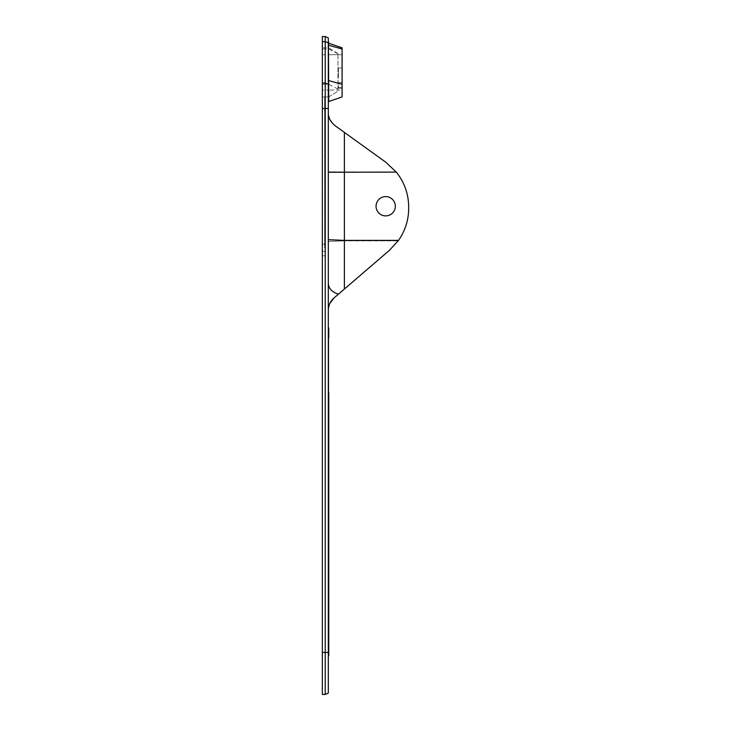 <?xml version="1.0" encoding="UTF-8"?>
<svg xmlns="http://www.w3.org/2000/svg" width="731" height="731" viewBox="0 0 731 731"><rect width="100%" height="100%" fill="white"/><g stroke="black" fill="none" stroke-linecap="round" stroke-linejoin="round"><path stroke-width="0.55" stroke-dasharray="3.65 2.74" d="M328.767 497.117L328.767 595.628L328.31 475.351L328.31 595.637L328.31 475.351L328.767 595.637L328.767 497.117M328.767 432.889L328.31 458.867L328.31 409.433L328.31 458.867L328.31 409.433L328.767 458.867L328.767 432.889M328.767 392.035L328.31 392.958L328.31 359.679L328.31 393.872L328.31 327.652L328.31 392.958L328.767 359.679L328.767 392.035M328.767 445.362L328.767 483.694L328.767 445.362M328.31 445.362L328.31 483.054L328.31 445.362M328.767 651.961L328.767 331.819L328.31 651.961M385.703 196.602A9.64 9.64 0 0 0 376.063 206.243A9.64 9.64 0 0 0 385.703 215.883A9.64 9.64 0 0 1 376.063 206.243A9.64 9.64 0 0 1 385.703 196.602A9.64 9.64 0 0 1 395.343 206.243A9.64 9.64 0 0 1 385.703 215.883A9.64 9.64 0 0 1 376.063 206.243A9.64 9.64 0 0 1 385.703 196.602A9.64 9.64 0 0 1 395.343 206.243A9.64 9.64 0 0 1 385.703 215.883A9.64 9.64 0 0 0 395.343 206.243A9.64 9.64 0 0 0 385.703 196.602M322.344 247.763L322.344 47.835L322.344 247.763M324.637 247.763L324.637 96.921L322.344 96.921L328.767 96.921L322.344 96.921L324.637 96.921L324.637 247.763M338.416 77.842L338.416 67.974L338.416 77.842M342.09 77.842L342.09 67.974L342.09 77.842M338.416 85.363L338.416 88.122L338.416 85.363M342.09 85.363L342.09 88.122L342.09 85.363M328.31 331.819L328.31 339.952L328.767 331.819M328.31 433.501L328.31 444.485L328.767 433.181L328.767 444.485L328.31 433.501M328.31 483.054L328.31 483.694L328.31 483.054M328.31 429.654L328.767 429.636L328.31 429.654M328.31 239.722L328.31 112.592L328.31 310.255L328.31 112.592L328.31 283.454L328.31 239.722L344.383 240.38L344.383 172.096L328.31 172.251M334.99 125.622L332.559 123.475L334.99 125.622C330.238 121.538 328.018 117.188 328.31 112.592M329.745 303.612L328.31 310.255L328.31 283.454C328.639 288.507 332.02 292.08 338.435 294.173L344.383 289.065L344.383 240.38L398.496 240.38A55.09 55.09 0 0 0 408.656 208.499A55.09 55.09 0 0 1 398.496 240.38L389.486 250.276L398.157 240.855L344.383 240.855L344.383 171.986L396.175 171.986L385.767 162.2L396.175 171.986L328.31 171.849L344.383 171.986L344.383 132.393L385.767 162.2L396.266 172.096L344.383 172.096L344.383 132.393L379.791 157.905M347.271 134.467L344.383 132.393L344.383 240.855L328.31 241.44L344.383 240.855L344.383 289.065L389.486 250.276L344.383 289.065L344.383 240.855L398.157 240.855L389.486 250.276L344.383 289.065M333.903 298.074C330.229 301.4 328.365 305.457 328.31 310.255C328.411 305.384 330.275 301.327 333.903 298.074L338.435 294.173M328.749 43.239L328.767 102.185L328.31 67.745M328.31 484.351L328.767 550.406L328.31 484.351M328.31 630.085L328.31 655.396M325.222 36.55L325.222 694.45L328.31 693.07L328.31 37.93M328.31 283.454L328.31 310.255M328.31 90.032L328.31 43.239L328.31 101.518L328.749 90.032L322.344 90.032M408.656 206.91L408.656 208.499L408.656 206.91A55.09 55.09 0 0 0 396.266 172.096A55.09 55.09 0 0 1 408.656 206.91A55.09 55.09 0 0 0 396.175 171.986M337.95 90.032L337.95 53.573L337.95 90.032L328.767 90.032L342.09 90.032L342.09 47.835M325.222 694.45L322.344 694.45L322.344 36.55M342.09 90.032L342.09 96.921L328.31 101.518M328.767 96.921L337.95 91.183L328.767 96.921M408.656 208.499A55.09 55.09 0 0 1 398.157 240.855M328.767 623.662L328.767 550.406L328.767 623.662M328.767 630.88L328.31 630.999M328.767 327.652L328.767 630.085M328.767 337.722L328.31 337.722M328.31 432.697L328.767 456.117L328.767 412.183L328.31 432.697M328.31 477.041L328.31 436.836L328.767 477.041M328.767 436.836L328.767 446.33L328.31 436.836M328.31 365.646L328.767 390.199L328.31 365.646M328.767 392.949L328.31 392.949M328.767 390.199L328.767 365.646L328.767 390.199M328.767 458.867L328.31 458.867M328.767 589.204L328.767 478.101L328.31 589.204M328.767 589.213L328.767 478.101L328.31 589.213M328.767 56.095L328.31 99.425L328.31 43.906L328.31 99.425L328.31 43.906L328.31 99.425L328.767 56.095M328.767 67.745L328.31 102.185M328.767 81.47L328.767 43.906L328.767 86.331L328.31 81.47M328.767 90.854L328.31 90.854M328.31 82.046L328.31 41.146M328.767 82.046L328.767 43.248M328.767 92.426L328.31 92.426M328.767 77.495L328.31 77.495M324.637 251.3L322.344 251.3M322.344 652.445L328.31 652.445M322.344 41.676L325.222 41.676L328.31 42.827M322.344 83.06L325.222 83.06L328.31 84.211M322.344 108.462L328.31 108.462M324.637 244.218L322.344 244.218M337.95 54.715L322.344 54.715M337.95 53.765L328.767 48.986L322.344 48.986M337.95 89.081L328.767 84.303L322.344 84.303M342.09 54.715L328.31 54.715M328.767 393.872L328.31 393.872M328.767 392.209L328.31 392.209M328.767 328.082L328.31 328.082M328.767 655.725L328.31 655.725M328.767 457.953L328.31 457.953M328.767 410.347L328.31 410.356L328.767 410.347M328.767 458.2L328.31 458.2M328.767 75.704L328.31 75.704M328.767 75.951L328.31 75.951M328.767 76.49L328.31 76.49M328.767 76.709L328.31 76.709M324.637 255.795L322.344 255.795M342.09 67.974L338.416 67.974M342.09 82.612L338.416 82.612M342.09 88.122L338.416 88.122M342.09 87.711L338.416 87.711M337.95 53.573L328.767 47.835L322.344 47.835M328.767 483.694L328.31 483.694M328.767 433.181L328.31 433.181"/><path stroke-width="1.1" d="M385.703 196.602A9.64 9.64 0 0 0 376.063 206.243A9.64 9.64 0 0 0 385.703 215.883A9.64 9.64 0 0 0 395.343 206.243A9.64 9.64 0 0 0 385.703 196.602M398.157 240.855A55.09 55.09 0 0 0 408.656 208.499L408.656 206.91A55.09 55.09 0 0 0 396.266 172.096L328.31 172.251M396.175 171.986A55.09 55.09 0 0 1 396.266 172.096L385.767 162.2L334.99 125.622L344.383 132.393L334.99 125.622L344.383 132.393L344.383 289.065L338.435 294.173L389.486 250.276L398.496 240.38L344.383 240.38L328.31 239.722M334.99 125.622C330.238 121.538 328.018 117.188 328.31 112.592L328.338 113.515M332.559 123.475L329.855 119.464L332.559 123.475M329.681 119.08L328.694 116.055L329.681 119.08M328.31 310.255C328.411 305.384 330.275 301.327 333.903 298.074L329.745 303.612M328.31 283.454C328.639 288.507 332.02 292.08 338.435 294.173L344.383 289.065M328.338 113.479L328.31 112.592M322.344 36.55L325.222 36.55L328.31 37.93L328.31 693.07L325.222 694.45L325.222 36.55L322.344 36.55L322.344 694.45L325.222 694.45M379.791 157.905L347.271 134.467M328.749 43.239L342.09 47.835L342.09 96.921L328.749 101.518L328.31 43.239M328.31 102.185L328.31 101.518M333.903 298.074L338.435 294.173M408.656 208.499L408.656 206.91M328.31 37.93L325.222 36.55M328.31 392.958L328.31 337.722M328.767 337.722L328.767 328.082M328.767 392.958L328.31 393.872M328.767 655.734L328.767 393.872M328.31 630.999L328.767 630.88M328.767 43.248L328.31 41.146M322.344 652.445L328.31 652.445M322.344 108.462L328.31 108.462M322.344 83.06L325.222 83.06L328.31 84.211M322.344 41.676L325.222 41.676L328.31 42.827M342.09 48.986L328.31 45.167M342.09 84.303L328.31 80.483M328.767 392.209L328.31 392.209M328.767 630.085L328.31 630.085M328.767 655.405L328.31 655.405"/></g></svg>
